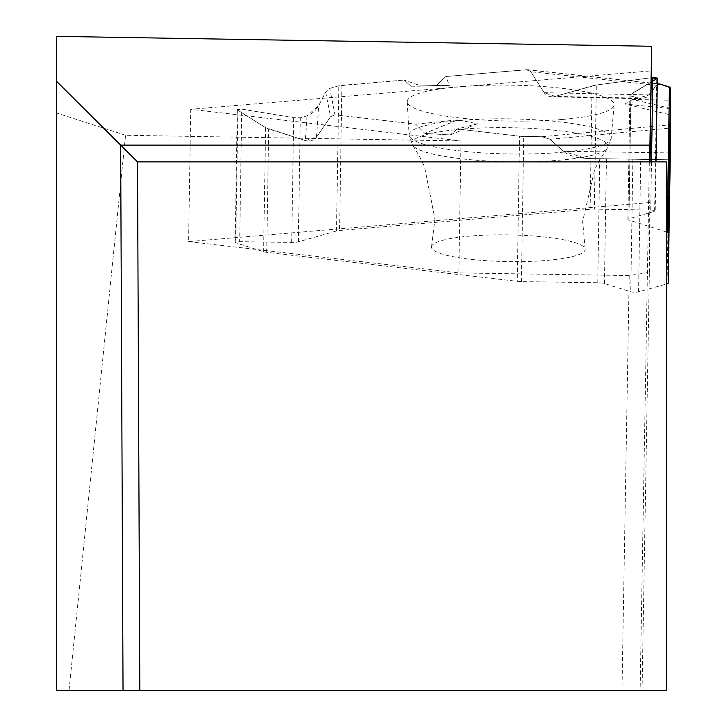 <?xml version="1.0" encoding="UTF-8"?>
<svg xmlns="http://www.w3.org/2000/svg" width="727" height="727" viewBox="0 0 727 727"><rect width="100%" height="100%" fill="white"/><g stroke="black" fill="none" stroke-linecap="round" stroke-linejoin="round"><path stroke-width="0.55" stroke-dasharray="3.63 2.73" d="M652.782 81.097L630.909 94.01L630.918 96.009L637.67 98.145L649.284 94.901L657.244 84.35L646.948 97.136L641.141 98.727L630.918 96.009L629.891 95.137L656.745 78.752L654.627 211.293A4.535 0.791 -179.1 0 0 655.218 210.921A4.535 0.791 -179.1 0 0 650.72 210.058L594.35 209.122A8.397 1.454 0.9 0 0 590.097 209.249L339.582 230.477A8.397 1.454 0.9 0 0 336.51 230.959L298.334 241.855A7.724 1.345 0.9 0 1 291.7 242.418L239.665 241.673A4.535 0.791 -179.1 0 0 235.157 242.391A4.535 0.791 -179.1 0 0 235.748 242.791L263.61 251.733A8.397 1.454 0.9 0 0 266.709 252.324L517.224 281.331A8.397 1.454 0.9 0 0 521.423 281.594L597.776 282.776A7.724 1.345 0.9 0 1 604.437 283.539L630.754 291.745A4.535 0.791 -179.1 0 0 638.57 291.872L666.277 284.093M590.097 209.249L592.069 85.895L555.155 96.391L551.139 96.791L547.967 95.973L544.914 93.692L530.792 71.737L527.429 69.71L445.824 76.526L436.318 85.486L410.991 86.231L404.203 80.052L421.842 86.149L449.422 85.377L445.824 76.526M521.423 281.594L523.74 136.449L541.933 136.731L550.048 139.266L565.597 152.952L569.832 155.187L576.738 157.368L586.262 158.486L632.872 159.204L630.754 291.745M424.877 133.405L450.249 134.94L477.439 123.726L457.692 119.864L424.877 133.405L415.626 124.153L335.029 114.821L329.74 88.412L325.623 91.993L318.144 106.696L314.537 111.304L308.993 115.148L300.324 117.774L293.699 117.683L241.782 109.132L239.665 241.673M266.709 252.324L268.69 128.97L305.367 140.602L310.847 140.947L314.064 139.629L315.991 137.921L330.585 116.72L335.029 114.821M329.74 88.412L338.837 85.822A8.397 1.454 0.9 0 1 341.908 85.332L404.203 80.052M666.277 231.895L628.937 220.09A7.724 1.345 0.9 0 1 627.901 219.4A7.724 1.345 0.9 0 1 628.91 218.754L654.627 211.293M670.094 159.786L586.262 158.486L670.094 159.786L586.262 158.486L563.37 151.252L550.048 139.266L541.933 136.731L519.541 136.185L457.247 128.97L450.249 134.94L424.877 133.405L415.626 124.153L335.029 114.821L330.585 116.72L316.518 137.23L305.367 140.602L265.6 127.643L237.874 110.25L241.782 109.132L293.699 117.683L300.324 117.774L307.067 115.847L318.68 105.688L325.623 91.993L329.74 88.412L338.837 85.822L404.203 80.052L410.991 86.231L436.318 85.486L445.824 76.526L526.421 69.701L530.792 71.737L544.15 92.674L555.155 96.391L596.331 85.023L651.546 77.689L596.331 85.023L594.35 209.122M592.069 85.895L596.331 85.023M431.493 247.044A76.862 13.35 0.9 0 1 431.556 246.508A76.862 13.35 0.9 0 1 508.564 234.894A76.862 13.35 0.9 0 1 585.153 248.961A76.862 13.35 0.9 0 1 546.777 260.393A76.862 13.35 0.9 0 1 431.493 247.044M450.249 134.94L457.247 128.97L519.541 136.185L517.224 281.331M638.57 291.872L640.696 159.331L669.067 159.767L667.086 283.866M670.212 159.786L669.067 159.767M523.74 136.449A8.397 1.454 0.9 0 1 519.541 136.185M235.748 242.791L237.874 110.25L265.6 127.643L263.61 251.733M268.69 128.97L265.6 127.643M670.448 108.405L632.735 99.417L670.558 100.262M632.735 99.417L624.902 104.043L670.43 114.893M670.448 108.596L624.902 104.043M477.439 123.726L457.247 128.97M415.626 124.153L457.692 119.864M562.38 119.455A103.425 17.957 -179.1 0 0 614.079 104.97A103.425 17.957 -179.1 0 0 510.954 85.141A103.425 17.957 -179.1 0 0 407.256 101.662A103.425 17.957 -179.1 0 0 562.38 119.455M436.318 85.486L449.422 85.377M410.991 86.231L421.842 86.149M640.696 159.331L632.872 159.204M237.874 110.25L237.284 109.568L241.782 109.132M642.059 690.65L649.365 272.38L629.218 275.56L621.976 690.65L666.277 690.65L666.277 161.885L137.512 161.885L139.82 690.65M621.976 690.65L69.001 690.65L125.562 135.267L460.982 140.947L190.719 109.277L651.665 70.855M125.562 135.267L56.442 112.958L56.442 36.35M69.001 690.65L56.442 690.65L56.442 112.958M649.338 161.885L640.114 690.65M649.365 272.38L650.074 161.885M629.218 275.56L458.864 272.916L460.982 140.947M649.365 202.569L188.602 241.618L190.719 109.277M188.602 241.618L458.864 272.916M637.67 98.145L555.155 96.391M544.15 92.674L649.284 94.901M670.167 152.915L563.37 151.252M307.067 115.847L305.367 140.602M316.518 137.23L318.68 105.688M341.908 85.332L339.582 230.477M628.91 218.754L630.909 94.01M628.937 220.09L630.918 96.009M650.72 210.058L651.492 161.885M559.036 160.231A98.081 17.03 -179.1 0 0 607.29 148.381A98.081 17.03 -179.1 0 0 510.281 127.698A98.081 17.03 -179.1 0 0 412.654 145.264A98.081 17.03 -179.1 0 0 559.036 160.231M604.437 283.539L606.427 158.795M597.776 282.776L599.757 158.695M291.7 242.418L293.699 117.683M298.334 241.855L300.324 117.774M336.51 230.959L338.837 85.822M660.334 84.141L658.508 83.941M657.253 83.814L526.421 69.701M541.933 136.731L670.558 124.771M656.217 85.268L530.792 71.737M560.662 152.388A101.062 17.548 -179.1 0 0 611.18 138.239A101.062 17.548 -179.1 0 0 510.418 118.865A101.062 17.548 -179.1 0 0 409.092 135.004A101.062 17.548 -179.1 0 0 560.662 152.388M550.048 139.266L670.521 128.061M325.623 91.993L330.585 116.72M551.82 96.827L641.141 98.727M629.891 95.137L627.901 219.4M614.079 104.97L611.18 138.239L607.29 148.381L600.384 158.777L594.722 169.446L582.654 221.399L585.153 248.961M407.256 101.662L409.092 135.004L412.654 145.264L419.215 155.878L424.541 166.719L434.937 219.027L431.556 246.508M657.253 83.714L527.429 69.71M656.008 161.885L655.218 210.921M237.284 109.568L235.157 242.391"/><path stroke-width="1.09" d="M670.094 159.786L670.558 87.767L668.231 232.913L668.231 283.148A8.397 1.454 0.9 0 1 667.086 283.866L666.277 284.093M668.231 232.913A8.397 1.454 0.9 0 0 667.113 232.167L666.277 231.895M670.212 159.786L668.231 283.148L670.212 159.786L670.558 87.767L660.334 84.141L657.244 84.35L660.334 84.141L669.431 87.022A8.397 1.454 0.9 0 1 670.558 87.767M651.492 161.885L652.837 77.516L651.546 77.689L656.745 78.752L652.782 81.097M652.837 77.516L657.344 78.098L656.745 78.752M649.574 161.885L649.911 145.1L120.655 145.1L56.442 81.17L56.442 690.65L666.277 690.65L666.277 161.885L137.512 161.885L120.655 145.1L123.036 690.65M649.911 145.1L651.665 46.274L650.074 161.885M56.442 81.17L56.442 36.35L651.665 46.274M137.512 161.885L139.82 690.65M667.113 232.167L669.431 87.022M658.508 83.941L657.253 83.814M659.407 83.941L657.253 83.714M657.344 78.098L656.008 161.885"/></g></svg>
